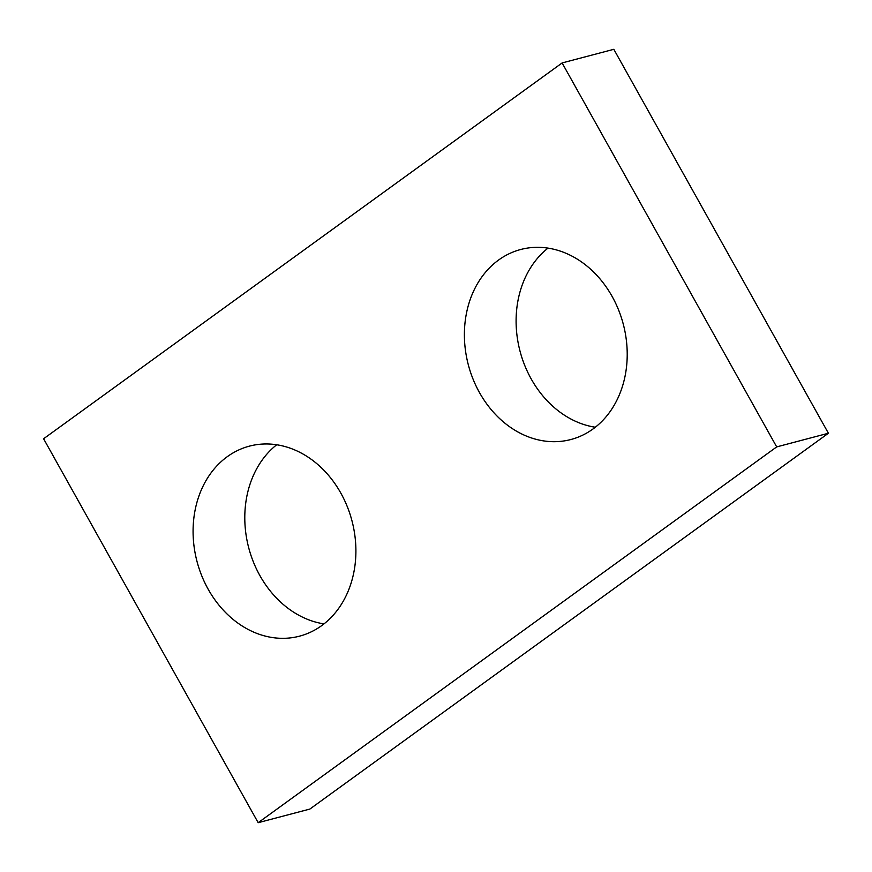 <?xml version="1.0" encoding="UTF-8"?>
<svg xmlns="http://www.w3.org/2000/svg" width="872" height="872" viewBox="0 0 872 872"><rect width="100%" height="100%" fill="white"/><g stroke="black" fill="none" stroke-linecap="round" stroke-linejoin="round"><path stroke-width="1.31" d="M258.177 822.699L776.69 446.9L562.113 62.948L43.6 438.758L258.177 822.699L309.887 809.053L828.4 433.242L776.69 446.9M828.4 433.242L613.823 49.301L562.113 62.948M595.293 427.236A98.264 80.104 75.2 0 1 531.19 378.928A98.264 80.104 75.2 0 1 548.019 248.117M323.981 623.883A98.264 80.104 75.2 0 1 259.878 575.564A98.264 80.104 75.2 0 1 276.707 444.764M612.122 296.436A98.264 80.104 -104.8 0 0 520.726 249.49A98.264 80.104 -104.8 0 0 468.351 364.943A98.264 80.104 -104.8 0 0 570.877 439.521A98.264 80.104 -104.8 0 0 612.122 296.436M340.81 493.072A98.264 80.104 -104.8 0 0 249.414 446.137A98.264 80.104 -104.8 0 0 197.039 561.59A98.264 80.104 -104.8 0 0 299.565 636.157A98.264 80.104 -104.8 0 0 340.81 493.072"/></g></svg>
